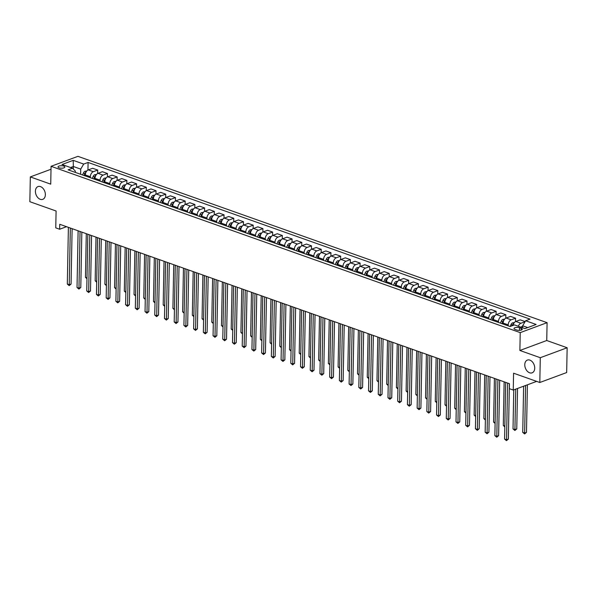 <?xml version="1.0" encoding="UTF-8"?>
<svg xmlns="http://www.w3.org/2000/svg" width="597" height="597" viewBox="0 0 597 597"><rect width="100%" height="100%" fill="white"/><g stroke="black" fill="none" stroke-linecap="round" stroke-linejoin="round"><path stroke-width="0.9" d="M45.365 194.726A6.806 4.672 69.7 0 1 42.753 199.346A6.806 4.672 69.7 0 1 35.41 191.197A6.806 4.672 69.7 0 1 38.021 186.577A6.806 4.672 69.7 0 1 45.365 194.726M534.725 368.215A6.806 4.672 69.7 0 1 532.121 372.834A6.806 4.672 69.7 0 1 524.778 364.692A6.806 4.672 69.7 0 1 527.39 360.073A6.806 4.672 69.7 0 1 534.725 368.215M59.11 167.832A3.403 1.231 1.1 0 0 62.775 168.123A3.403 1.231 1.1 0 0 64.834 167.033A3.403 1.231 1.1 0 0 63.752 166.108A3.403 1.231 1.1 0 0 60.088 165.817A3.403 1.231 1.1 0 0 58.028 166.906A3.403 1.231 1.1 0 0 59.11 167.832M547.083 322.671L77.931 156.339L51.073 166.302L520.226 332.626L547.083 322.671L546.74 340.514L519.883 350.476L540.292 357.707L567.15 347.752L546.74 340.514M567.15 347.752L566.672 372.543L539.815 382.498L513.577 373.2L513.256 390.057L536.658 381.379M51.021 169.242L30.328 176.913L29.85 201.704L56.088 211.002L55.76 227.86L59.648 229.241L66.536 226.688M540.292 357.707L539.815 382.498M513.256 390.057L509.368 388.677L509.465 383.722L59.745 224.285L59.648 229.241M521.256 328.357L519.539 327.753A3.298 1.194 1.1 0 0 515.987 327.469A3.298 1.194 1.1 0 0 513.995 328.522A3.298 1.194 1.1 0 0 515.039 329.417L516.748 330.029A3.298 1.194 1.1 0 0 520.308 330.305A3.298 1.194 1.1 0 0 522.3 329.253A3.298 1.194 1.1 0 0 521.256 328.357L521.218 330.111M527.726 327.589L522.666 325.798L525.644 320.753L530.032 319.126L88.087 162.444L87.946 170.041M525.644 320.753L536.136 324.469L524.957 328.619L514.465 324.895L510.069 326.529L68.125 169.846L72.521 168.22L62.021 164.496L73.2 160.354L83.699 164.071L88.087 162.444M519.883 350.476L520.226 332.626M30.328 176.913L50.73 184.152L51.073 166.302M72.521 168.22L75.349 171.108L75.319 172.399M73.282 169.003L73.334 166.496L70.565 167.526M522.621 327.783A2.821 1.784 109.5 0 0 522.621 327.79L522.666 325.798M508.181 325.858L508.204 324.865A4.254 2.687 -70.5 0 1 511.181 319.82L515.569 318.194L515.509 321.626M503.129 324.067L503.152 323.067A4.254 2.687 -70.5 0 1 506.129 318.029L510.517 316.395L515.569 318.194M498.465 322.41L498.48 321.417A4.254 2.687 -70.5 0 1 501.465 316.373L505.853 314.746L505.786 318.179M493.413 320.619L493.428 319.626A4.254 2.687 -70.5 0 1 496.413 314.582L500.801 312.955L505.853 314.746M488.749 318.962L488.764 317.97A4.254 2.687 -70.5 0 1 491.749 312.925L496.137 311.298L496.07 314.731M483.697 317.171L483.712 316.179A4.254 2.687 -70.5 0 1 486.689 311.134L491.085 309.507L496.137 311.298M479.033 315.522L479.048 314.529A4.254 2.687 -70.5 0 1 482.025 309.485L486.421 307.858L486.354 311.291M473.973 313.731L473.996 312.738A4.254 2.687 -70.5 0 1 476.973 307.694L481.369 306.067L486.421 307.858M469.309 312.074L469.332 311.082A4.254 2.687 -70.5 0 1 472.309 306.037L476.704 304.41L476.637 307.843M464.257 310.283L464.279 309.291A4.254 2.687 -70.5 0 1 467.257 304.246L471.652 302.619L476.704 304.41M459.593 308.634L459.615 307.634A4.254 2.687 -70.5 0 1 462.593 302.597L466.988 300.963L466.921 304.403M454.541 306.836L454.563 305.843A4.254 2.687 -70.5 0 1 457.541 300.798L461.936 299.172L466.988 300.963M449.877 305.186L449.899 304.194A4.254 2.687 -70.5 0 1 452.877 299.149L457.265 297.522L457.205 300.955M444.825 303.395L444.847 302.403A4.254 2.687 -70.5 0 1 447.825 297.358L452.213 295.731L457.265 297.522M440.161 301.739L440.183 300.746A4.254 2.687 -70.5 0 1 443.161 295.702L447.549 294.075L447.489 297.507M435.109 299.948L435.123 298.955A4.254 2.687 -70.5 0 1 438.108 293.911L442.496 292.284L447.549 294.075M430.444 298.299L430.459 297.299A4.254 2.687 -70.5 0 1 433.444 292.261L437.832 290.627L437.765 294.067M425.392 296.508L425.407 295.508A4.254 2.687 -70.5 0 1 428.392 290.47L432.78 288.836L437.832 290.627M420.728 294.851L420.743 293.858A4.254 2.687 -70.5 0 1 423.728 288.814L428.116 287.187L428.049 290.62M415.676 293.06L415.691 292.067A4.254 2.687 -70.5 0 1 418.669 287.023L423.064 285.396L428.116 287.187M411.012 291.403L411.027 290.411A4.254 2.687 -70.5 0 1 414.005 285.366L418.4 283.739L418.333 287.172M405.953 289.612L405.975 288.62A4.254 2.687 -70.5 0 1 408.952 283.575L413.348 281.948L418.4 283.739M401.288 287.963L401.311 286.963A4.254 2.687 -70.5 0 1 404.288 281.926L408.684 280.291L408.617 283.732M396.236 286.172L396.259 285.172A4.254 2.687 -70.5 0 1 399.236 280.135L403.632 278.5L408.684 280.291M391.572 284.515L391.595 283.523A4.254 2.687 -70.5 0 1 394.572 278.478L398.968 276.851L398.9 280.284M386.52 282.724L386.543 281.732A4.254 2.687 -70.5 0 1 389.52 276.687L393.908 275.06L398.968 276.851M381.856 281.068L381.879 280.075A4.254 2.687 -70.5 0 1 384.856 275.03L389.244 273.404L389.184 276.836M376.804 279.277L376.819 278.284A4.254 2.687 -70.5 0 1 379.804 273.239L384.192 271.613L389.244 273.404M372.14 277.627L372.155 276.627A4.254 2.687 -70.5 0 1 375.14 271.59L379.528 269.956L379.461 273.396M367.088 275.836L367.103 274.836A4.254 2.687 -70.5 0 1 370.088 269.799L374.476 268.165L379.528 269.956M362.424 274.18L362.439 273.187A4.254 2.687 -70.5 0 1 365.424 268.143L369.812 266.516L369.744 269.948M357.372 272.389L357.387 271.396A4.254 2.687 -70.5 0 1 360.364 266.352L364.76 264.725L369.812 266.516M352.708 270.732L352.723 269.74A4.254 2.687 -70.5 0 1 355.7 264.695L360.095 263.068L360.028 266.501M347.648 268.941L347.67 267.949A4.254 2.687 -70.5 0 1 350.648 262.904L355.043 261.277L360.095 263.068M342.984 267.292L343.006 266.299A4.254 2.687 -70.5 0 1 345.984 261.255L350.379 259.628L350.312 263.061M337.932 265.501L337.954 264.501A4.254 2.687 -70.5 0 1 340.932 259.464L345.327 257.829L350.379 259.628M333.268 263.844L333.29 262.852A4.254 2.687 -70.5 0 1 336.268 257.807L340.663 256.18L340.596 259.613M328.216 262.053L328.238 261.061A4.254 2.687 -70.5 0 1 331.216 256.016L335.611 254.389L340.663 256.18M323.552 260.396L323.574 259.404A4.254 2.687 -70.5 0 1 326.552 254.359L330.939 252.732L330.88 256.165M318.5 258.605L318.522 257.613A4.254 2.687 -70.5 0 1 321.499 252.568L325.887 250.941L330.939 252.732M313.835 256.956L313.858 255.964A4.254 2.687 -70.5 0 1 316.835 250.919L321.223 249.292L321.156 252.725M308.783 255.165L308.798 254.173A4.254 2.687 -70.5 0 1 311.783 249.128L316.171 247.501L321.223 249.292M304.119 253.509L304.134 252.516A4.254 2.687 -70.5 0 1 307.119 247.471L311.507 245.845L311.44 249.277M299.067 251.718L299.082 250.725A4.254 2.687 -70.5 0 1 302.067 245.68L306.455 244.054L311.507 245.845M294.403 250.068L294.418 249.068A4.254 2.687 -70.5 0 1 297.403 244.031L301.791 242.397L301.724 245.837M289.351 248.27L289.366 247.277A4.254 2.687 -70.5 0 1 292.343 242.233L296.739 240.606L301.791 242.397M284.679 246.621L284.702 245.628A4.254 2.687 -70.5 0 1 287.679 240.584L292.075 238.957L292.008 242.389M279.627 244.83L279.65 243.837A4.254 2.687 -70.5 0 1 282.627 238.793L287.023 237.166L292.075 238.957M274.963 243.173L274.986 242.181A4.254 2.687 -70.5 0 1 277.963 237.136L282.359 235.509L282.291 238.942M269.911 241.382L269.934 240.39A4.254 2.687 -70.5 0 1 272.911 235.345L277.307 233.718L282.359 235.509M265.247 239.733L265.269 238.733A4.254 2.687 -70.5 0 1 268.247 233.696L272.642 232.061L272.575 235.502M260.195 237.942L260.217 236.942A4.254 2.687 -70.5 0 1 263.195 231.905L267.583 230.27L272.642 232.061M255.531 236.285L255.553 235.293A4.254 2.687 -70.5 0 1 258.531 230.248L262.919 228.621L262.859 232.054M250.479 234.494L250.494 233.502A4.254 2.687 -70.5 0 1 253.479 228.457L257.867 226.83L262.919 228.621M245.815 232.837L245.83 231.845A4.254 2.687 -70.5 0 1 248.815 226.8L253.203 225.173L253.135 228.606M240.763 231.046L240.778 230.054A4.254 2.687 -70.5 0 1 243.763 225.009L248.151 223.382L253.203 225.173M236.099 229.397L236.113 228.397A4.254 2.687 -70.5 0 1 239.098 223.36L243.486 221.726L243.419 225.166M231.046 227.606L231.061 226.606A4.254 2.687 -70.5 0 1 234.039 221.569L238.434 219.935L243.486 221.726M226.382 225.95L226.397 224.957A4.254 2.687 -70.5 0 1 229.375 219.912L233.77 218.286L233.703 221.718M221.323 224.159L221.345 223.166A4.254 2.687 -70.5 0 1 224.323 218.121L228.718 216.495L233.77 218.286M216.659 222.502L216.681 221.509A4.254 2.687 -70.5 0 1 219.659 216.465L224.054 214.838L223.987 218.271M211.607 220.711L211.629 219.718A4.254 2.687 -70.5 0 1 214.607 214.674L219.002 213.047L224.054 214.838M206.943 219.062L206.965 218.062A4.254 2.687 -70.5 0 1 209.943 213.025L214.338 211.39L214.271 214.83M201.89 217.271L201.913 216.271A4.254 2.687 -70.5 0 1 204.89 211.234L209.278 209.599L214.338 211.39M197.226 215.614L197.249 214.621A4.254 2.687 -70.5 0 1 200.226 209.577L204.614 207.95L204.555 211.383M192.174 213.823L192.197 212.83A4.254 2.687 -70.5 0 1 195.174 207.786L199.562 206.159L204.614 207.95M187.51 212.166L187.525 211.174A4.254 2.687 -70.5 0 1 190.51 206.129L194.898 204.502L194.831 207.935M182.458 210.375L182.473 209.383A4.254 2.687 -70.5 0 1 185.458 204.338L189.846 202.711L194.898 204.502M177.794 208.726L177.809 207.734A4.254 2.687 -70.5 0 1 180.794 202.689L185.182 201.062L185.115 204.495M172.742 206.935L172.757 205.935A4.254 2.687 -70.5 0 1 175.742 200.898L180.13 199.264L185.182 201.062M168.078 205.278L168.093 204.286A4.254 2.687 -70.5 0 1 171.07 199.241L175.466 197.614L175.399 201.047M163.026 203.487L163.041 202.495A4.254 2.687 -70.5 0 1 166.018 197.45L170.414 195.823L175.466 197.614M158.354 201.831L158.377 200.838A4.254 2.687 -70.5 0 1 161.354 195.794L165.75 194.167L165.682 197.6M153.302 200.04L153.325 199.047A4.254 2.687 -70.5 0 1 156.302 194.003L160.697 192.376L165.75 194.167M148.638 198.391L148.66 197.398A4.254 2.687 -70.5 0 1 151.638 192.353L156.033 190.727L155.966 194.159M143.586 196.6L143.608 195.607A4.254 2.687 -70.5 0 1 146.586 190.562L150.981 188.936L156.033 190.727M138.922 194.943L138.944 193.95A4.254 2.687 -70.5 0 1 141.922 188.906L146.317 187.279L146.25 190.712M133.87 193.152L133.892 192.159A4.254 2.687 -70.5 0 1 136.87 187.115L141.258 185.488L146.317 187.279M129.206 191.503L129.228 190.503A4.254 2.687 -70.5 0 1 132.206 185.466L136.594 183.831L136.534 187.271M124.154 189.704L124.169 188.712A4.254 2.687 -70.5 0 1 127.154 183.667L131.541 182.04L136.594 183.831M119.49 188.055L119.504 187.062A4.254 2.687 -70.5 0 1 122.489 182.018L126.877 180.391L126.81 183.824M114.437 186.264L114.452 185.271A4.254 2.687 -70.5 0 1 117.437 180.227L121.825 178.6L126.877 180.391M109.773 184.607L109.788 183.615A4.254 2.687 -70.5 0 1 112.773 178.57L117.161 176.943L117.094 180.376M104.721 182.816L104.736 181.824A4.254 2.687 -70.5 0 1 107.714 176.779L112.109 175.152L117.161 176.943M100.057 181.167L100.072 180.167A4.254 2.687 -70.5 0 1 103.05 175.13L107.445 173.496L107.378 176.936M94.998 179.376L95.02 178.376A4.254 2.687 -70.5 0 1 97.998 173.339L102.393 171.705L107.445 173.496M90.334 177.719L90.356 176.727A4.254 2.687 -70.5 0 1 93.333 171.682L97.729 170.055L97.662 173.488M85.281 175.928L85.304 174.936A4.254 2.687 -70.5 0 1 88.281 169.891L92.677 168.264L97.729 170.055M80.617 174.272L80.722 169.115L73.334 166.496L73.2 160.354M518.315 326.26A4.254 2.687 -70.5 0 1 520.897 323.261L525.076 321.716M512.987 325.447A4.254 2.687 -70.5 0 1 515.845 321.47L520.233 319.843L525.151 321.589M83.699 164.071L80.722 169.115M507.614 383.065L506.525 439.78L504.584 439.086L505.674 382.378M509.405 383.699L508.346 439.101L506.525 439.78L506.465 440.661L504.584 439.086M508.346 439.101L506.465 440.661M522.651 326.231L522.315 326.268A2.821 1.784 109.5 0 0 521.144 327.268M523.621 386.214L522.733 432.362L524.673 433.049L526.487 432.377L527.405 384.811M526.487 432.377L524.614 433.929L525.591 385.483M524.614 433.929L522.733 432.362M497.898 379.617L496.808 436.332L494.868 435.646L495.958 378.931M499.689 380.252L498.622 435.661L496.808 436.332L496.749 437.213L494.868 435.646M498.622 435.661L496.749 437.213M488.182 376.177L487.092 432.885L485.152 432.198L486.242 375.483M489.973 376.811L488.906 432.213L487.092 432.885L487.033 433.765L485.152 432.198M488.906 432.213L487.033 433.765M478.466 372.729L477.376 429.444L475.428 428.75L476.518 372.043M480.257 373.364L479.19 428.773L477.376 429.444L477.309 430.325L475.428 428.75M479.19 428.773L477.309 430.325M514.316 322.619L512.599 322.828A2.821 1.784 109.5 0 0 511.002 324.596L510.204 326.477M513.763 389.863L513.017 428.915L514.957 429.601L516.771 428.93L517.547 388.46M513.659 323.589L513.524 323.671A2.821 1.784 109.5 0 0 512.48 325.119L512.219 325.731M516.771 428.93L514.898 430.482L515.733 389.132M514.898 430.482L513.017 428.915M504.599 319.179L502.875 319.38A2.821 1.784 109.5 0 0 501.286 321.149L500.45 323.111M503.943 320.149L503.808 320.231A2.821 1.784 109.5 0 0 502.764 321.671L501.928 323.641M502.756 323.932L503.152 322.999M502.861 323.97L503.144 323.298M504.137 381.826L503.293 425.467L504.838 426.012M504.816 426.915L503.293 425.467M494.876 315.731L493.159 315.932A2.821 1.784 109.5 0 0 491.562 317.701L490.734 319.671M494.226 316.701L494.092 316.783A2.821 1.784 109.5 0 0 493.04 318.231L492.212 320.193M493.04 320.485L493.435 319.552M493.144 320.522L493.428 319.858M494.42 378.386L493.577 422.027L495.114 422.572M495.1 423.467L493.577 422.027M468.749 369.282L467.66 425.997L465.712 425.31L466.802 368.595M470.54 369.916L469.473 425.325L467.66 425.997L467.593 426.877L465.712 425.31M469.473 425.325L467.593 426.877M485.16 312.291L483.443 312.492A2.821 1.784 109.5 0 0 481.846 314.261L481.018 316.223M484.503 313.253L484.376 313.335A2.821 1.784 109.5 0 0 483.324 314.783L482.495 316.746M483.316 317.044L483.712 316.104M483.428 317.082L483.712 316.41M484.697 374.938L483.861 418.579L485.398 419.124M485.383 420.019L483.861 418.579M459.033 365.842L457.944 422.549L455.996 421.863L457.086 365.148M460.817 366.476L459.757 421.878L457.944 422.549L457.877 423.43L455.996 421.863M459.757 421.878L457.877 423.43M475.443 308.843L473.727 309.045A2.821 1.784 109.5 0 0 472.13 310.813L471.294 312.776M474.787 309.813L474.66 309.895A2.821 1.784 109.5 0 0 473.608 311.335L472.772 313.306M473.6 313.597L473.996 312.664M473.705 313.634L473.988 312.962M474.981 371.498L474.145 415.131L475.682 415.676M475.667 416.579L474.145 415.131M449.31 362.394L448.22 419.109L446.28 418.415L447.369 361.707M451.101 363.028L450.041 418.437L448.22 419.109L448.16 419.989L446.28 418.415M450.041 418.437L448.16 419.989M465.727 305.395L464.011 305.597A2.821 1.784 109.5 0 0 462.414 307.365L461.578 309.336M465.07 306.365L464.936 306.448A2.821 1.784 109.5 0 0 463.891 307.895L463.056 309.858M463.884 310.149L464.279 309.216M463.988 310.186L464.272 309.522M465.264 368.05L464.429 411.691L465.966 412.236M465.951 413.131L464.429 411.691M439.593 358.946L438.504 415.661L436.564 414.975L437.653 358.26M441.384 359.581L440.317 414.99L438.504 415.661L438.444 416.542L436.564 414.975M440.317 414.99L438.444 416.542M456.011 301.955L454.295 302.157A2.821 1.784 109.5 0 0 452.698 303.925L451.862 305.888M455.354 302.918L455.22 303A2.821 1.784 109.5 0 0 454.175 304.448L453.339 306.41M454.168 306.709L454.563 305.768M454.272 306.746L454.556 306.074M455.548 364.603L454.713 408.244L456.25 408.788M456.235 409.684L454.713 408.244M429.877 355.506L428.788 412.214L426.848 411.527L427.937 354.812M431.668 356.14L430.601 411.542L428.788 412.214L428.728 413.094L426.848 411.527M430.601 411.542L428.728 413.094M446.295 298.507L444.571 298.709A2.821 1.784 109.5 0 0 442.981 300.478L442.146 302.448M445.638 299.478L445.504 299.56A2.821 1.784 109.5 0 0 444.459 301L443.623 302.97M444.452 303.261L444.847 302.328M444.556 303.298L444.84 302.627M445.832 361.163L444.996 404.796L446.534 405.348M446.511 406.244L444.996 404.796M420.161 352.058L419.072 408.773L417.131 408.079L418.213 351.372M421.952 352.693L420.885 408.102L419.072 408.773L419.012 409.654L417.131 408.079M420.885 408.102L419.012 409.654M436.579 295.06L434.855 295.261A2.821 1.784 109.5 0 0 433.265 297.037L432.429 299M435.922 296.03L435.788 296.112A2.821 1.784 109.5 0 0 434.735 297.56L433.907 299.522M434.735 299.813L435.131 298.881M434.84 299.851L435.123 299.187M436.116 357.715L435.273 401.356L436.817 401.9M436.795 402.796L435.273 401.356M410.445 348.611L409.355 405.326L407.408 404.639L408.497 347.924M412.236 349.245L411.169 404.654L409.355 405.326L409.288 406.206L407.408 404.639M411.169 404.654L409.288 406.206M426.855 291.62L425.139 291.821A2.821 1.784 109.5 0 0 423.542 293.59L422.713 295.552M426.206 292.59L426.071 292.664A2.821 1.784 109.5 0 0 425.019 294.112L424.191 296.075M425.012 296.373L425.415 295.44M425.124 296.41L425.407 295.739M426.4 354.267L425.557 397.908L427.094 398.453M427.079 399.348L425.557 397.908M400.729 345.17L399.639 401.885L397.692 401.191L398.781 344.476M402.512 345.805L401.453 401.206L399.639 401.885L399.572 402.759L397.692 401.191M401.453 401.206L399.572 402.759M417.139 288.172L415.422 288.373A2.821 1.784 109.5 0 0 413.825 290.142L412.997 292.112M416.482 289.142L416.355 289.224A2.821 1.784 109.5 0 0 415.303 290.664L414.467 292.634M415.296 292.926L415.691 291.993M415.4 292.963L415.691 292.291M416.676 350.827L415.84 394.468L417.378 395.013M417.363 395.908L415.84 394.468M391.005 341.723L389.923 398.438L387.975 397.751L389.065 341.036M392.796 342.357L391.736 397.766L389.923 398.438L389.856 399.318L387.975 397.751M391.736 397.766L389.856 399.318M407.423 284.724L405.706 284.933A2.821 1.784 109.5 0 0 404.109 286.702L403.273 288.664M406.766 285.694L406.632 285.776A2.821 1.784 109.5 0 0 405.587 287.224L404.751 289.187M405.579 289.478L405.975 288.545M405.684 289.515L405.967 288.851M406.96 347.379L406.124 391.02L407.661 391.565M407.647 392.46L406.124 391.02M381.289 338.275L380.199 394.99L378.259 394.304L379.349 337.589M383.08 338.909L382.02 394.318L380.199 394.99L380.14 395.871L378.259 394.304M382.02 394.318L380.14 395.871M397.706 281.284L395.99 281.486A2.821 1.784 109.5 0 0 394.393 283.254L393.557 285.217M397.05 282.254L396.915 282.329A2.821 1.784 109.5 0 0 395.871 283.776L395.035 285.739M395.863 286.038L396.259 285.105M395.968 286.075L396.251 285.403M397.244 343.932L396.408 387.572L397.945 388.117M397.93 389.013L396.408 387.572M371.573 334.835L370.483 391.55L368.543 390.856L369.633 334.141M373.364 335.469L372.297 390.871L370.483 391.55L370.424 392.43L368.543 390.856M372.297 390.871L370.424 392.43M387.99 277.836L386.266 278.038A2.821 1.784 109.5 0 0 384.677 279.806L383.841 281.777M387.334 278.806L387.199 278.889A2.821 1.784 109.5 0 0 386.155 280.329L385.319 282.299M386.147 282.59L386.543 281.657M386.252 282.627L386.535 281.956M387.528 340.491L386.692 384.132L388.229 384.677M388.207 385.572L386.692 384.132M361.857 331.387L360.767 388.102L358.827 387.416L359.916 330.701M363.648 332.022L362.58 387.431L360.767 388.102L360.707 388.983L358.827 387.416M362.58 387.431L360.707 388.983M378.274 274.389L376.55 274.598A2.821 1.784 109.5 0 0 374.961 276.366L374.125 278.329M377.617 275.359L377.483 275.441A2.821 1.784 109.5 0 0 376.438 276.889L375.603 278.851M376.431 279.142L376.826 278.209M376.535 279.18L376.819 278.515M377.811 337.044L376.968 380.685L378.513 381.229M378.491 382.125L376.968 380.685M352.14 327.947L351.051 384.655L349.103 383.968L350.193 327.253M353.931 328.581L352.864 383.983L351.051 384.655L350.984 385.535L349.103 383.968M352.864 383.983L350.984 385.535M368.55 270.948L366.834 271.15A2.821 1.784 109.5 0 0 365.237 272.919L364.409 274.881M367.901 271.919L367.767 272.001A2.821 1.784 109.5 0 0 366.715 273.441L365.886 275.411M366.715 275.702L367.11 274.769M366.819 275.739L367.103 275.068M368.095 333.596L367.252 377.237L368.789 377.782M368.774 378.685L367.252 377.237M342.424 324.499L341.335 381.214L339.387 380.52L340.477 323.813M344.208 325.134L343.148 380.535L341.335 381.214L341.268 382.095L339.387 380.52M343.148 380.535L341.268 382.095M358.834 267.501L357.118 267.702A2.821 1.784 109.5 0 0 355.521 269.471L354.693 271.441M358.178 268.471L358.051 268.553A2.821 1.784 109.5 0 0 356.999 269.993L356.17 271.963M356.991 272.254L357.387 271.322M357.103 272.292L357.387 271.628M358.372 330.156L357.536 373.797L359.073 374.341M359.058 375.237L357.536 373.797M332.708 321.052L331.619 377.767L329.671 377.08L330.76 320.365M334.492 321.686L333.432 377.095L331.619 377.767L331.551 378.647L329.671 377.08M333.432 377.095L331.551 378.647M349.118 264.053L347.402 264.262A2.821 1.784 109.5 0 0 345.805 266.031L344.969 267.993M348.461 265.023L348.335 265.105A2.821 1.784 109.5 0 0 347.282 266.553L346.447 268.516M347.275 268.814L347.67 267.874M347.379 268.851L347.663 268.18M348.655 326.708L347.82 370.349L349.357 370.894M349.342 371.789L347.82 370.349M322.984 317.611L321.895 374.319L319.955 373.632L321.044 316.917M324.775 318.246L323.716 373.647L321.895 374.319L321.835 375.2L319.955 373.632M323.716 373.647L321.835 375.2M339.402 260.613L337.686 260.814A2.821 1.784 109.5 0 0 336.089 262.583L335.253 264.546M338.745 261.583L338.611 261.665A2.821 1.784 109.5 0 0 337.566 263.105L336.73 265.075M337.559 265.367L337.954 264.434M337.663 265.404L337.947 264.732M338.939 323.261L338.103 366.901L339.641 367.446M339.626 368.349L338.103 366.901M313.268 314.164L312.179 370.879L310.239 370.185L311.328 313.477M315.059 314.798L313.992 370.207L312.179 370.879L312.119 371.759L310.239 370.185M313.992 370.207L312.119 371.759M329.686 257.165L327.969 257.367A2.821 1.784 109.5 0 0 326.372 259.135L325.537 261.105M329.029 258.135L328.895 258.217A2.821 1.784 109.5 0 0 327.85 259.665L327.014 261.628M327.843 261.919L328.238 260.986M327.947 261.956L328.231 261.292M329.223 319.82L328.387 363.461L329.925 364.006M329.902 364.901L328.387 363.461M303.552 310.716L302.463 367.431L300.522 366.745L301.612 310.03M305.343 311.35L304.276 366.759L302.463 367.431L302.403 368.312L300.522 366.745M304.276 366.759L302.403 368.312M319.97 253.725L318.246 253.926A2.821 1.784 109.5 0 0 316.656 255.695L315.82 257.658M319.313 254.688L319.179 254.77A2.821 1.784 109.5 0 0 318.134 256.217L317.298 258.18M318.126 258.479L318.522 257.538M318.231 258.516L318.514 257.844M319.507 316.373L318.671 360.013L320.208 360.558M320.186 361.454L318.671 360.013M293.836 307.276L292.746 363.983L290.806 363.297L291.888 306.582M295.627 307.91L294.56 363.312L292.746 363.983L292.679 364.864L290.806 363.297M294.56 363.312L292.679 364.864M310.253 250.277L308.53 250.479A2.821 1.784 109.5 0 0 306.94 252.247L306.104 254.21M309.597 251.247L309.462 251.33A2.821 1.784 109.5 0 0 308.41 252.77L307.582 254.74M308.41 255.031L308.806 254.098M308.515 255.068L308.798 254.397M309.791 312.932L308.947 356.566L310.485 357.11M310.47 358.013L308.947 356.566M284.12 303.828L283.03 360.543L281.083 359.849L282.172 303.142M285.911 304.463L284.844 359.872L283.03 360.543L282.963 361.424L281.083 359.849M284.844 359.872L282.963 361.424M300.53 246.83L298.813 247.031A2.821 1.784 109.5 0 0 297.216 248.8L296.388 250.77M299.873 247.8L299.746 247.882A2.821 1.784 109.5 0 0 298.694 249.33L297.866 251.292M298.687 251.583L299.082 250.65M298.798 251.621L299.082 250.956M300.067 309.485L299.231 353.125L300.769 353.67M300.754 354.566L299.231 353.125M274.404 300.381L273.314 357.096L271.366 356.409L272.456 299.694M276.187 301.015L275.127 356.424L273.314 357.096L273.247 357.976L271.366 356.409M275.127 356.424L273.247 357.976M290.814 243.389L289.097 243.591A2.821 1.784 109.5 0 0 287.5 245.36L286.672 247.322M290.157 244.352L290.03 244.434A2.821 1.784 109.5 0 0 288.978 245.882L288.142 247.845M288.97 248.143L289.366 247.203M289.075 248.18L289.358 247.509M290.351 306.037L289.515 349.678L291.052 350.223M291.037 351.118L289.515 349.678M264.68 296.94L263.598 353.648L261.65 352.961L262.74 296.246M266.471 297.575L265.411 352.976L263.598 353.648L263.531 354.528L261.65 352.961M265.411 352.976L263.531 354.528M281.097 239.942L279.381 240.143A2.821 1.784 109.5 0 0 277.784 241.912L276.948 243.882M280.441 240.912L280.306 240.994A2.821 1.784 109.5 0 0 279.262 242.434L278.426 244.404M279.254 244.695L279.65 243.763M279.359 244.733L279.642 244.061M280.635 302.597L279.799 346.23L281.336 346.782M281.321 347.678L279.799 346.23M254.964 293.493L253.874 350.208L251.934 349.514L253.024 292.806M256.755 294.127L255.695 349.536L253.874 350.208L253.815 351.088L251.934 349.514M255.695 349.536L253.815 351.088M271.381 236.494L269.665 236.696A2.821 1.784 109.5 0 0 268.068 238.472L267.232 240.434M270.725 237.464L270.59 237.546A2.821 1.784 109.5 0 0 269.546 238.994L268.71 240.957M269.538 241.248L269.934 240.315M269.643 241.285L269.926 240.621M270.919 299.149L270.083 342.79L271.62 343.335M271.605 344.23L270.083 342.79M245.248 290.045L244.158 346.76L242.218 346.073L243.307 289.358M247.039 290.679L245.971 346.088L244.158 346.76L244.098 347.641L242.218 346.073M245.971 346.088L244.098 347.641M261.665 233.054L259.941 233.255A2.821 1.784 109.5 0 0 258.352 235.024L257.516 236.987M261.008 234.024L260.874 234.099A2.821 1.784 109.5 0 0 259.829 235.546L258.994 237.509M259.822 237.807L260.217 236.875M259.926 237.845L260.21 237.173M261.202 295.702L260.367 339.342L261.904 339.887M261.882 340.783L260.367 339.342M235.531 286.605L234.442 343.32L232.502 342.626L233.591 285.911M237.322 287.239L236.255 342.641L234.442 343.32L234.382 344.193L232.502 342.626M236.255 342.641L234.382 344.193M251.949 229.606L250.225 229.808A2.821 1.784 109.5 0 0 248.636 231.576L247.8 233.546M251.292 230.576L251.158 230.658A2.821 1.784 109.5 0 0 250.113 232.099L249.277 234.069M250.106 234.36L250.501 233.427M250.21 234.397L250.494 233.725M251.486 292.261L250.643 335.902L252.188 336.447M252.165 337.342L250.643 335.902M225.815 283.157L224.726 339.872L222.778 339.186L223.868 282.471M227.606 283.791L226.539 339.2L224.726 339.872L224.659 340.753L222.778 339.186M226.539 339.2L224.659 340.753M242.225 226.159L240.509 226.367A2.821 1.784 109.5 0 0 238.912 228.136L238.084 230.099M241.576 227.129L241.442 227.211A2.821 1.784 109.5 0 0 240.39 228.658L239.561 230.621M240.382 230.912L240.785 229.979M240.494 230.949L240.778 230.285M241.77 288.814L240.927 332.454L242.464 332.999M242.449 333.895L240.927 332.454M216.099 279.709L215.01 336.424L213.062 335.738L214.151 279.023M217.883 280.344L216.823 335.753L215.01 336.424L214.942 337.305L213.062 335.738M216.823 335.753L214.942 337.305M232.509 222.718L230.793 222.92A2.821 1.784 109.5 0 0 229.196 224.688L228.367 226.651M231.852 223.688L231.726 223.763A2.821 1.784 109.5 0 0 230.673 225.211L229.845 227.173M230.666 227.472L231.061 226.539M230.778 227.509L231.061 226.838M232.046 285.366L231.211 329.007L232.748 329.551M232.733 330.447L231.211 329.007M206.375 276.269L205.293 332.984L203.346 332.29L204.435 275.575M208.166 276.904L207.107 332.305L205.293 332.984L205.226 333.865L203.346 332.29M207.107 332.305L205.226 333.865M222.793 219.271L221.077 219.472A2.821 1.784 109.5 0 0 219.48 221.241L218.644 223.211M222.136 220.241L222.002 220.323A2.821 1.784 109.5 0 0 220.957 221.763L220.121 223.733M220.95 224.024L221.345 223.091M221.054 224.062L221.338 223.39M222.33 281.926L221.494 325.566L223.032 326.111M223.017 327.007L221.494 325.566M196.659 272.822L195.57 329.537L193.629 328.85L194.719 272.135M198.45 273.456L197.391 328.865L195.57 329.537L195.51 330.417L193.629 328.85M197.391 328.865L195.51 330.417M213.077 215.823L211.36 216.032A2.821 1.784 109.5 0 0 209.763 217.801L208.928 219.763M212.42 216.793L212.286 216.875A2.821 1.784 109.5 0 0 211.241 218.323L210.405 220.286M211.234 220.577L211.629 219.644M211.338 220.614L211.622 219.95M212.614 278.478L211.778 322.119L213.316 322.664M213.301 323.559L211.778 322.119M186.943 269.381L185.854 326.089L183.913 325.402L185.003 268.687M188.734 270.016L187.667 325.417L185.854 326.089L185.794 326.969L183.913 325.402M187.667 325.417L185.794 326.969M203.361 212.383L201.644 212.584A2.821 1.784 109.5 0 0 200.047 214.353L199.211 216.315M202.704 213.353L202.57 213.435A2.821 1.784 109.5 0 0 201.525 214.875L200.689 216.845M201.517 217.136L201.913 216.204M201.622 217.174L201.905 216.502M202.898 275.03L202.062 318.671L203.599 319.216M203.577 320.119L202.062 318.671M177.227 265.934L176.137 322.649L174.197 321.955L175.287 265.247M179.018 266.568L177.951 321.97L176.137 322.649L176.078 323.529L174.197 321.955M177.951 321.97L176.078 323.529M193.644 208.935L191.921 209.137A2.821 1.784 109.5 0 0 190.331 210.905L189.495 212.875M192.988 209.905L192.853 209.987A2.821 1.784 109.5 0 0 191.809 211.435L190.973 213.398M191.801 213.689L192.197 212.756M191.906 213.726L192.189 213.062M193.182 271.59L192.338 315.231L193.883 315.776M193.861 316.671L192.338 315.231M167.511 262.486L166.421 319.201L164.481 318.514L165.563 261.799M169.302 263.12L168.235 318.529L166.421 319.201L166.354 320.082L164.481 318.514M168.235 318.529L166.354 320.082M183.928 205.487L182.204 205.696A2.821 1.784 109.5 0 0 180.607 207.465L179.779 209.428M183.272 206.458L183.137 206.54A2.821 1.784 109.5 0 0 182.085 207.987L181.257 209.95M182.085 210.248L182.481 209.308M182.189 210.286L182.473 209.614M183.466 268.143L182.622 311.783L184.16 312.328M184.145 313.224L182.622 311.783M157.795 259.046L156.705 315.753L154.757 315.067L155.847 258.352M159.586 259.68L158.518 315.082L156.705 315.753L156.638 316.634L154.757 315.067M158.518 315.082L156.638 316.634M174.205 202.047L172.488 202.249A2.821 1.784 109.5 0 0 170.891 204.017L170.063 205.98M173.548 203.017L173.421 203.099A2.821 1.784 109.5 0 0 172.369 204.54L171.54 206.51M172.361 206.801L172.757 205.868M172.473 206.838L172.757 206.166M173.742 264.695L172.906 308.336L174.443 308.88M174.428 309.783L172.906 308.336M148.078 255.598L146.989 312.313L145.041 311.619L146.131 254.912M149.862 256.232L148.802 311.641L146.989 312.313L146.922 313.194L145.041 311.619M148.802 311.641L146.922 313.194M164.488 198.6L162.772 198.801A2.821 1.784 109.5 0 0 161.175 200.57L160.347 202.54M163.832 199.57L163.705 199.652A2.821 1.784 109.5 0 0 162.653 201.099L161.817 203.062M162.645 203.353L163.041 202.42M162.75 203.39L163.033 202.726M164.026 261.255L163.19 304.895L164.727 305.44M164.712 306.336L163.19 304.895M138.355 252.15L137.265 308.865L135.325 308.179L136.415 251.464M140.146 252.785L139.086 308.194L137.265 308.865L137.206 309.746L135.325 308.179M139.086 308.194L137.206 309.746M154.772 195.159L153.056 195.361A2.821 1.784 109.5 0 0 151.459 197.129L150.623 199.092M154.116 196.122L153.981 196.204A2.821 1.784 109.5 0 0 152.936 197.652L152.101 199.614M152.929 199.913L153.325 198.973M153.033 199.95L153.317 199.279M154.31 257.807L153.474 301.448L155.011 301.992M154.996 302.888L153.474 301.448M128.639 248.71L127.549 305.418L125.609 304.731L126.698 248.016M130.43 249.345L129.37 304.746L127.549 305.418L127.489 306.298L125.609 304.731M129.37 304.746L127.489 306.298M145.056 191.712L143.34 191.913A2.821 1.784 109.5 0 0 141.743 193.682L140.907 195.644M144.399 192.682L144.265 192.764A2.821 1.784 109.5 0 0 143.22 194.204L142.385 196.174M143.213 196.465L143.608 195.532M143.317 196.503L143.601 195.831M144.593 254.367L143.758 298L145.295 298.545M145.28 299.448L143.758 298M118.922 245.263L117.833 301.978L115.893 301.284L116.982 244.576M120.713 245.897L119.646 301.306L117.833 301.978L117.773 302.858L115.893 301.284M119.646 301.306L117.773 302.858M135.34 188.264L133.616 188.465A2.821 1.784 109.5 0 0 132.027 190.234L131.191 192.204M134.683 189.234L134.549 189.316A2.821 1.784 109.5 0 0 133.504 190.764L132.668 192.727M133.497 193.018L133.892 192.085M133.601 193.055L133.885 192.391M134.877 250.919L134.041 294.56L135.579 295.105M135.556 296L134.041 294.56M109.206 241.815L108.117 298.53L106.176 297.843L107.266 241.128M110.997 242.449L109.93 297.858L108.117 298.53L108.057 299.41L106.176 297.843M109.93 297.858L108.057 299.41M125.624 184.824L123.9 185.025A2.821 1.784 109.5 0 0 122.31 186.794L121.475 188.756M124.967 185.786L124.833 185.868A2.821 1.784 109.5 0 0 123.78 187.316L122.952 189.279M123.78 189.577L124.176 188.637M123.885 189.615L124.169 188.943M125.161 247.471L124.318 291.112L125.863 291.657M125.84 292.552L124.318 291.112M99.49 238.375L98.401 295.082L96.453 294.396L97.542 237.681M101.281 239.009L100.214 294.411L98.401 295.082L98.333 295.963L96.453 294.396M100.214 294.411L98.333 295.963M115.9 181.376L114.184 181.578A2.821 1.784 109.5 0 0 112.587 183.346L111.758 185.316M115.251 182.346L115.117 182.428A2.821 1.784 109.5 0 0 114.064 183.869L113.236 185.839M114.057 186.13L114.46 185.197M114.169 186.167L114.452 185.495M115.445 244.031L114.602 287.664L116.139 288.217M116.124 289.112L114.602 287.664M89.774 234.927L88.684 291.642L86.737 290.948L87.826 234.24M91.557 235.561L90.498 290.97L88.684 291.642L88.617 292.523L86.737 290.948M90.498 290.97L88.617 292.523M106.184 177.928L104.468 178.13A2.821 1.784 109.5 0 0 102.871 179.906L102.042 181.869M105.527 178.899L105.4 178.981A2.821 1.784 109.5 0 0 104.348 180.428L103.52 182.391M104.341 182.682L104.736 181.749M104.453 182.719L104.736 182.055M105.721 240.584L104.885 284.224L106.423 284.769M106.408 285.664L104.885 284.224M80.05 231.479L78.968 288.194L77.02 287.508L78.11 230.793M81.841 232.114L80.782 287.523L78.968 288.194L78.901 289.075L77.02 287.508M80.782 287.523L78.901 289.075M96.468 174.488L94.751 174.69A2.821 1.784 109.5 0 0 93.154 176.458L92.319 178.421M95.811 175.458L95.677 175.533A2.821 1.784 109.5 0 0 94.632 176.981L93.796 178.943M94.624 179.242L95.02 178.309M94.729 179.279L95.013 178.607M96.005 237.136L95.169 280.777L96.707 281.321M96.692 282.217L95.169 280.777M70.334 228.039L69.245 284.754L67.304 284.06L68.394 227.345M72.125 228.673L71.065 284.075L69.245 284.754L69.185 285.635L67.304 284.06M71.065 284.075L69.185 285.635M86.752 171.04L85.035 171.242A2.821 1.784 109.5 0 0 83.438 173.011L82.602 174.981M86.095 172.011L85.961 172.093A2.821 1.784 109.5 0 0 84.916 173.533L84.08 175.503M84.908 175.794L85.304 174.861M85.013 175.831L85.296 175.16M86.289 233.696L85.453 277.336L86.99 277.881M86.975 278.777L85.453 277.336M503.152 323.067L508.204 324.865M493.428 319.626L498.48 321.417M483.712 316.179L488.764 317.97M473.996 312.738L479.048 314.529M464.279 309.291L469.332 311.082M454.563 305.843L459.615 307.634M444.847 302.403L449.899 304.194M435.123 298.955L440.183 300.746M425.407 295.508L430.459 297.299M415.691 292.067L420.743 293.858M405.975 288.62L411.027 290.411M396.259 285.172L401.311 286.963M386.543 281.732L391.595 283.523M376.819 278.284L381.879 280.075M367.103 274.836L372.155 276.627M357.387 271.396L362.439 273.187M347.67 267.949L352.723 269.74M337.954 264.501L343.006 266.299M328.238 261.061L333.29 262.852M318.522 257.613L323.574 259.404M308.798 254.173L313.858 255.964M299.082 250.725L304.134 252.516M289.366 247.277L294.418 249.068M279.65 243.837L284.702 245.628M269.934 240.39L274.986 242.181M260.217 236.942L265.269 238.733M250.494 233.502L255.553 235.293M240.778 230.054L245.83 231.845M231.061 226.606L236.113 228.397M221.345 223.166L226.397 224.957M211.629 219.718L216.681 221.509M201.913 216.271L206.965 218.062M192.197 212.83L197.249 214.621M182.473 209.383L187.525 211.174M172.757 205.935L177.809 207.734M163.041 202.495L168.093 204.286M153.325 199.047L158.377 200.838M143.608 195.607L148.66 197.398M133.892 192.159L138.944 193.95M124.169 188.712L129.228 190.503M114.452 185.271L119.504 187.062M104.736 181.824L109.788 183.615M95.02 178.376L100.072 180.167M85.304 174.936L90.356 176.727M515.845 321.47L520.897 323.261M506.129 318.029L511.181 319.82M496.413 314.582L501.465 316.373M486.689 311.134L491.749 312.925M476.973 307.694L482.025 309.485M467.257 304.246L472.309 306.037M457.541 300.798L462.593 302.597M447.825 297.358L452.877 299.149M438.108 293.911L443.161 295.702M428.392 290.47L433.444 292.261M418.669 287.023L423.728 288.814M408.952 283.575L414.005 285.366M399.236 280.135L404.288 281.926M389.52 276.687L394.572 278.478M379.804 273.239L384.856 275.03M370.088 269.799L375.14 271.59M360.364 266.352L365.424 268.143M350.648 262.904L355.7 264.695M340.932 259.464L345.984 261.255M331.216 256.016L336.268 257.807M321.499 252.568L326.552 254.359M311.783 249.128L316.835 250.919M302.067 245.68L307.119 247.471M292.343 242.233L297.403 244.031M282.627 238.793L287.679 240.584M272.911 235.345L277.963 237.136M263.195 231.905L268.247 233.696M253.479 228.457L258.531 230.248M243.763 225.009L248.815 226.8M234.039 221.569L239.098 223.36M224.323 218.121L229.375 219.912M214.607 214.674L219.659 216.465M204.89 211.234L209.943 213.025M195.174 207.786L200.226 209.577M185.458 204.338L190.51 206.129M175.742 200.898L180.794 202.689M166.018 197.45L171.07 199.241M156.302 194.003L161.354 195.794M146.586 190.562L151.638 192.353M136.87 187.115L141.922 188.906M127.154 183.667L132.206 185.466M117.437 180.227L122.489 182.018M107.714 176.779L112.773 178.57M97.998 173.339L103.05 175.13M88.281 169.891L93.333 171.682M519.494 330.38L519.539 327.753M513.86 323.246L512.651 322.82M512.48 325.119L511.002 324.596M504.144 319.805L502.935 319.373M502.764 321.671L501.286 321.149M494.428 316.358L493.219 315.925M493.04 318.231L491.562 317.701M484.704 312.91L483.503 312.485M483.324 314.783L481.846 314.261M474.988 309.47L473.779 309.037M473.608 311.335L472.13 310.813M465.272 306.022L464.063 305.589M463.891 307.895L462.414 307.365M455.556 302.575L454.347 302.149M454.175 304.448L452.698 303.925M445.84 299.134L444.631 298.701M444.459 301L442.981 300.478M436.123 295.687L434.914 295.261M434.735 297.56L433.265 297.037M426.407 292.239L425.198 291.814M425.019 294.112L423.542 293.59M416.684 288.799L415.475 288.366M415.303 290.664L413.825 290.142M406.967 285.351L405.759 284.926M405.587 287.224L404.109 286.702M397.251 281.903L396.042 281.478M395.871 283.776L394.393 283.254M387.535 278.463L386.326 278.03M386.155 280.329L384.677 279.806M377.819 275.016L376.61 274.59M376.438 276.889L374.961 276.366M368.103 271.568L366.894 271.142M366.715 273.441L365.237 272.919M358.379 268.128L357.17 267.695M356.999 269.993L355.521 269.471M348.663 264.68L347.454 264.255M347.282 266.553L345.805 266.031M338.947 261.24L337.738 260.807M337.566 263.105L336.089 262.583M329.231 257.792L328.022 257.359M327.85 259.665L326.372 259.135M319.514 254.344L318.305 253.919M318.134 256.217L316.656 255.695M309.798 250.904L308.589 250.471M308.41 252.77L306.94 252.247M300.082 247.457L298.873 247.024M298.694 249.33L297.216 248.8M290.358 244.009L289.149 243.583M288.978 245.882L287.5 245.36M280.642 240.569L279.433 240.136M279.262 242.434L277.784 241.912M270.926 237.121L269.717 236.696M269.546 238.994L268.068 238.472M261.21 233.673L260.001 233.248M259.829 235.546L258.352 235.024M251.494 230.233L250.285 229.8M250.113 232.099L248.636 231.576M241.778 226.785L240.569 226.36M240.39 228.658L238.912 228.136M232.054 223.338L230.845 222.912M230.673 225.211L229.196 224.688M222.338 219.897L221.129 219.465M220.957 221.763L219.48 221.241M212.622 216.45L211.413 216.024M211.241 218.323L209.763 217.801M202.905 213.002L201.696 212.577M201.525 214.875L200.047 214.353M193.189 209.562L191.98 209.129M191.809 211.435L190.331 210.905M183.473 206.114L182.264 205.689M182.085 207.987L180.607 207.465M173.757 202.674L172.548 202.241M172.369 204.54L170.891 204.017M164.033 199.226L162.824 198.794M162.653 201.099L161.175 200.57M154.317 195.779L153.108 195.353M152.936 197.652L151.459 197.129M144.601 192.338L143.392 191.906M143.22 194.204L141.743 193.682M134.885 188.891L133.676 188.458M133.504 190.764L132.027 190.234M125.169 185.443L123.96 185.018M123.78 187.316L122.31 186.794M115.452 182.003L114.243 181.57M114.064 183.869L112.587 183.346M105.729 178.555L104.52 178.13M104.348 180.428L102.871 179.906M96.013 175.108L94.804 174.682M94.632 176.981L93.154 176.458M86.296 171.667L85.087 171.235M84.916 173.533L83.438 173.011"/></g></svg>
